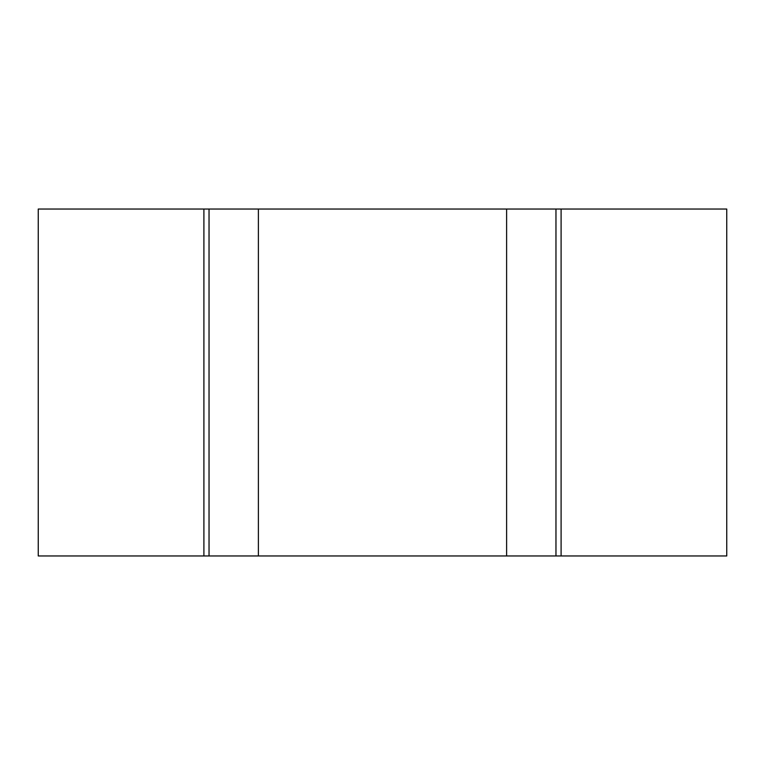 <?xml version="1.0" encoding="UTF-8"?>
<svg xmlns="http://www.w3.org/2000/svg" width="765" height="765" viewBox="0 0 765 765"><rect width="100%" height="100%" fill="white"/><g stroke="black" fill="none" stroke-linecap="round" stroke-linejoin="round"><path stroke-width="1.15" d="M726.75 555.964L38.25 555.964L38.25 209.036L726.75 209.036L726.75 555.964M555.964 555.964L555.964 209.036M209.036 555.964L209.036 209.036M561.099 555.964L561.099 209.036M203.901 555.964L203.901 209.036M506.612 555.964L506.612 209.036M258.388 555.964L258.388 209.036"/></g></svg>
